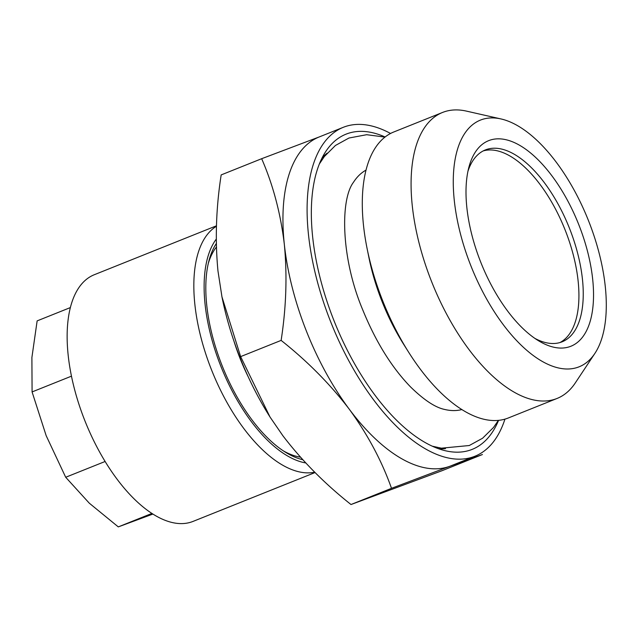 <?xml version="1.0" encoding="UTF-8"?>
<svg xmlns="http://www.w3.org/2000/svg" width="638" height="638" viewBox="0 0 638 638"><rect width="100%" height="100%" fill="white"/><g stroke="black" fill="none" stroke-linecap="round" stroke-linejoin="round"><path stroke-width="0.96" d="M501.005 118.947L466.426 111.108A154.037 73.027 68.2 0 0 443.33 112.152A154.037 73.027 68.2 0 0 442.517 112.463L393.75 131.994A154.037 73.027 68.2 0 0 367.121 248.676A154.037 73.027 68.2 0 0 408.472 351.937A154.037 73.027 68.2 0 0 507.465 418.305A154.037 73.027 68.2 0 0 508.279 417.994L557.046 398.463A154.037 73.027 68.2 0 0 575.285 382.944L594.887 353.404A132.856 62.987 68.2 0 0 588.244 220.038A132.856 62.987 68.2 0 0 501.005 118.947A132.856 62.987 68.2 0 0 481.084 119.848A132.856 62.987 68.2 0 0 470.724 265.4A132.856 62.987 68.2 0 0 578.467 367.057A132.856 62.987 68.2 0 0 594.887 353.404M442.517 112.463A154.037 73.027 68.2 0 0 431.655 281.757A154.037 73.027 68.2 0 0 556.232 398.774A154.037 73.027 68.2 0 0 557.046 398.463M570.348 346.458A110.717 52.483 -111.8 0 1 538.225 340.572A110.717 52.483 -111.8 0 1 468.858 167.347A110.717 52.483 -111.8 0 1 489.194 140.448A110.717 52.483 -111.8 0 1 578.985 225.166A110.717 52.483 -111.8 0 1 570.348 346.458M534.851 338.371A103.332 48.99 68.2 0 0 561.607 342.008A103.332 48.99 68.2 0 0 562.15 341.801A103.332 48.99 68.2 0 0 569.447 228.229A103.332 48.99 68.2 0 0 485.869 149.731A103.332 48.99 68.2 0 0 485.327 149.946A103.332 48.99 68.2 0 0 467.941 171.263M300.41 457.127A117.36 55.634 -111.8 0 1 291.933 454.902A117.36 55.634 -111.8 0 1 283.392 450.899M208.307 263.39A117.36 55.634 -111.8 0 1 216.378 247.081M302.739 459.703A122.52 58.082 -111.8 0 1 297.029 457.98A122.52 58.082 -111.8 0 1 285.728 452.398A122.52 58.082 -111.8 0 1 208.969 260.695A122.52 58.082 -111.8 0 1 216.298 243.572M151.924 513.423L118.293 526.892L89.28 503.167L65.698 477.264L46.175 435.682L32.083 391.931L31.9 357.495L37.14 320.882L70.332 307.588M216.457 225.804L94.264 274.739A132.856 62.987 68.2 0 0 76.456 396.23A132.856 62.987 68.2 0 0 166.039 520.664A132.856 62.987 68.2 0 0 193.043 521.405L315.076 472.543M216.441 226.267A132.856 62.987 68.2 0 0 204.67 350.517A132.856 62.987 68.2 0 0 292.73 469.935A132.856 62.987 68.2 0 0 314.717 472.192M216.25 239.138A125.479 59.486 68.2 0 0 218.387 359.8A125.479 59.486 68.2 0 0 297.523 460.708A125.479 59.486 68.2 0 0 305.738 462.949M390.544 133.47A177.141 83.977 68.2 0 0 344.193 126.962A177.141 83.977 68.2 0 0 343.26 127.321A177.141 83.977 68.2 0 0 330.763 322.015A177.141 83.977 68.2 0 0 474.034 456.577A177.141 83.977 68.2 0 0 474.959 456.218A177.141 83.977 68.2 0 0 504.937 419.134M320.061 136.628L261.668 158.702C273.128 185.044 280.68 213.602 284.333 244.37C287.299 275.488 286.231 307.5 281.127 340.397C307.428 361.228 330.141 384.156 349.249 409.181C367.719 434.534 381.803 460.915 391.509 488.317L449.894 466.242A177.141 83.977 68.2 0 0 450.827 465.884L474.959 456.218M385.089 136.987A169.764 80.476 68.2 0 0 346.897 133.828A169.764 80.476 68.2 0 0 325.906 151.286A169.764 80.476 68.2 0 0 334.4 321.688A169.764 80.476 68.2 0 0 445.866 450.859A169.764 80.476 68.2 0 0 471.322 449.71A169.764 80.476 68.2 0 0 498.565 420.354M234.002 341.29A117.36 55.634 68.2 0 0 248.222 376.803M343.26 127.321L319.128 136.987A177.141 83.977 68.2 0 0 284.333 244.37A177.141 83.977 68.2 0 0 349.249 409.181A177.141 83.977 68.2 0 0 449.894 466.242L482.424 454.527L441.927 470.748L351.004 504.53C324.702 483.7 301.997 460.78 282.889 435.754L270.041 417.061L240.63 356.618L221.96 296.861L217.965 270.943C214.998 239.832 216.067 207.821 221.171 174.916L261.668 158.702M221.809 296.104A177.141 83.977 68.2 0 0 222.136 297.747A177.141 83.977 68.2 0 0 269.691 416.494L270.041 417.061M391.509 488.317L351.004 504.53M281.127 340.397L240.63 356.618M152.913 514.061L118.293 526.892M71.456 376.165L32.083 391.931M105.126 461.481L65.698 477.264M461.872 409.548A129.163 61.232 -111.8 0 1 444.423 409.397C435.172 407.427 423.895 399.946 410.593 386.963C391.78 367.552 375.87 341.952 362.863 310.156C340.891 258.318 340.118 199.726 353.476 182.285A129.163 61.232 -111.8 0 1 365.997 170.131M559.949 342.558A103.332 48.99 68.2 0 0 564.893 229.393A103.332 48.99 68.2 0 0 483.205 150.919M367.121 248.676L368.931 257.624A129.163 61.232 68.2 0 0 403.599 344.217L408.472 351.937M327.158 153.136A160.816 76.233 68.2 0 0 321.983 158.08M438.346 448.65A160.816 76.233 68.2 0 0 445.491 448.65M319.319 164.03L324.359 156.525L335.428 145.472L348.954 138.023L366.675 134.706L384.961 137.09M498.398 420.37L493.517 427.468L482.575 438.242L469.273 445.523L441.384 448.179L432.301 446.185M222.136 297.747L221.96 296.861"/></g></svg>
